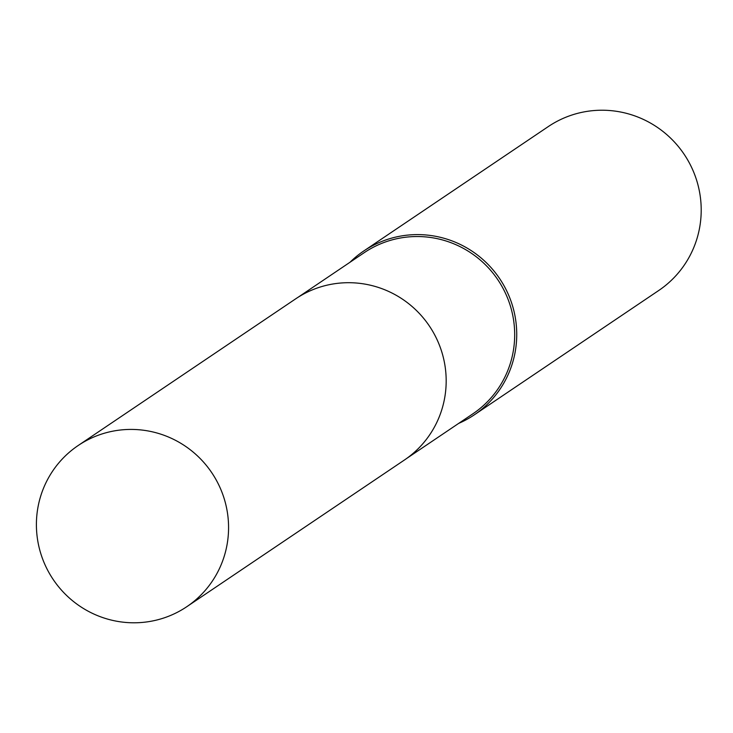 <?xml version="1.0" encoding="UTF-8"?>
<svg xmlns="http://www.w3.org/2000/svg" width="733" height="733" viewBox="0 0 733 733"><rect width="100%" height="100%" fill="white"/><g stroke="black" fill="none" stroke-linecap="round" stroke-linejoin="round"><path stroke-width="1.1" d="M406.449 458.601L472.922 413.788A97.177 95.583 -124 0 0 509.298 302.692A97.177 95.583 -124 0 0 411.68 236.686A97.177 95.583 -124 0 0 364.274 252.638L297.8 297.451M458.693 423.381A98.827 97.205 -124 0 0 474.269 414.86A98.827 97.205 -124 0 0 511.258 301.886A98.827 97.205 -124 0 0 411.992 234.762A98.827 97.205 -124 0 0 363.779 250.979A98.827 97.205 -124 0 0 350.044 262.222M474.269 414.86L658.747 290.488A98.827 97.205 -124 0 0 695.727 177.514A98.827 97.205 -124 0 0 596.46 110.381A98.827 97.205 -124 0 0 548.247 126.607L363.779 250.979M228.32 520.632A97.177 95.583 -124 0 0 174.179 439.653A97.177 95.583 -124 0 0 78.147 445.536A97.177 95.583 -124 0 0 36.65 531.59A97.177 95.583 -124 0 0 90.782 612.559A97.177 95.583 -124 0 0 186.805 606.695A97.177 95.583 -124 0 0 228.32 520.632M186.805 606.695L404.396 460.031A97.214 95.611 -124 0 0 445.93 373.94A97.214 95.611 -124 0 0 391.77 292.934A97.214 95.611 -124 0 0 295.701 298.826L78.147 445.536"/></g></svg>
